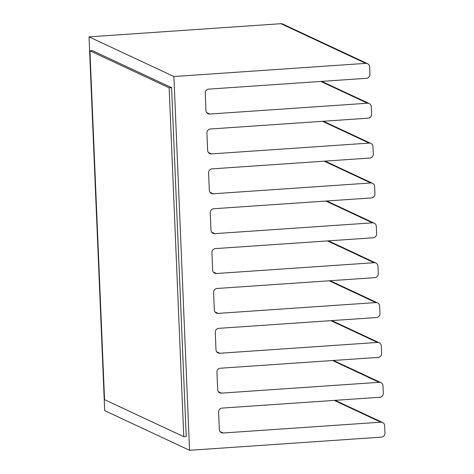 <?xml version="1.0" encoding="UTF-8"?>
<svg xmlns="http://www.w3.org/2000/svg" width="474" height="474" viewBox="0 0 474 474"><rect width="100%" height="100%" fill="white"/><g stroke="black" fill="none" stroke-linecap="round" stroke-linejoin="round"><path stroke-width="0.71" d="M89.023 36.859L173.899 76.521L189.564 450.3L104.689 410.638L89.023 36.859L280.928 23.7A3.768 3.65 115 0 1 282.676 24.026L367.551 63.688A3.768 3.65 -65 0 1 369.625 66.846L369.939 74.323A3.768 3.65 -65 0 1 366.432 78.311L208.75 89.124A3.768 3.65 115 0 0 205.242 93.117L205.971 110.555A3.768 3.65 115 0 0 209.792 114.044L367.474 103.231A3.768 3.65 -65 0 1 371.296 106.715L371.61 114.193A3.768 3.65 -65 0 1 368.102 118.18L210.42 128.993A3.768 3.65 115 0 0 206.913 132.987L207.642 150.43A3.768 3.65 115 0 0 211.463 153.914L369.145 143.101A3.768 3.65 -65 0 1 372.967 146.585L373.281 154.062A3.768 3.65 -65 0 1 369.773 158.049L212.091 168.863A3.768 3.65 115 0 0 208.584 172.856L209.312 190.299A3.768 3.65 115 0 0 213.134 193.783L370.816 182.97A3.768 3.65 -65 0 1 374.638 186.454L374.952 193.931A3.768 3.65 -65 0 1 371.444 197.919L213.762 208.732A3.768 3.65 115 0 0 210.255 212.725L210.983 230.168A3.768 3.65 115 0 0 214.805 233.652L372.487 222.839A3.768 3.65 -65 0 1 376.309 226.323L376.623 233.801A3.768 3.65 -65 0 1 373.115 237.788L215.433 248.601A3.768 3.65 115 0 0 211.925 252.595L212.654 270.038A3.768 3.65 115 0 0 216.476 273.522L374.158 262.709A3.768 3.65 -65 0 1 377.979 266.192L378.293 273.67A3.768 3.65 -65 0 1 374.786 277.657L217.104 288.476A3.768 3.65 115 0 0 213.596 292.464L214.325 309.907A3.768 3.65 115 0 0 218.147 313.391L375.829 302.578A3.768 3.65 -65 0 1 379.65 306.068L379.964 313.539A3.768 3.65 -65 0 1 376.457 317.533L218.775 328.346A3.768 3.65 115 0 0 215.267 332.333L215.996 349.776A3.768 3.65 115 0 0 219.818 353.26L377.5 342.447A3.768 3.65 -65 0 1 381.321 345.937L381.635 353.408A3.768 3.65 -65 0 1 378.128 357.402L220.446 368.215A3.768 3.65 115 0 0 216.938 372.203L217.667 389.646A3.768 3.65 115 0 0 221.494 393.13L379.17 382.317A3.768 3.65 -65 0 1 382.992 385.806L383.306 393.278A3.768 3.65 -65 0 1 379.798 397.271L222.116 408.084A3.768 3.65 115 0 0 218.609 412.072L219.338 429.515A3.768 3.65 115 0 0 223.165 432.999L380.841 422.186A3.768 3.65 -65 0 1 384.663 425.676L384.977 433.147A3.768 3.65 -65 0 1 381.469 437.141L189.564 450.3M173.899 76.521L365.804 63.362A3.768 3.65 -65 0 1 367.551 63.688M183.77 436.684L186.211 436.518L171.594 87.66L92.371 50.641L89.93 50.813L104.547 399.671L183.77 436.684L169.147 87.826L89.93 50.813M171.594 87.66L169.147 87.826M365.804 63.362L280.928 23.7M377.5 342.447L330.864 320.655M216.695 351.803L219.818 353.26M375.829 302.578L329.193 280.786M215.024 311.933L218.147 313.391M374.158 262.709L327.522 240.916M213.353 272.064L216.476 273.522M372.487 222.839L325.851 201.047M211.682 232.195L214.805 233.652M370.816 182.97L324.18 161.178M210.012 192.326L213.134 193.783M369.145 143.101L322.51 121.308M208.341 152.456L211.463 153.914M367.474 103.231L320.839 81.439M206.67 112.581L209.792 114.044M380.841 422.186L334.206 400.394M220.037 431.541L223.165 432.999M379.17 382.317L332.535 360.524M218.366 391.672L221.494 393.13M331.782 320.596L379.253 342.773M330.111 280.727L377.582 302.904M328.441 240.851L375.912 263.034M326.77 200.982L374.241 223.165M325.099 161.113L372.57 183.296M323.428 121.243L370.899 143.426M321.757 81.374L369.222 103.557M335.124 400.334L382.595 422.512M333.453 360.465L380.924 382.642"/></g></svg>
